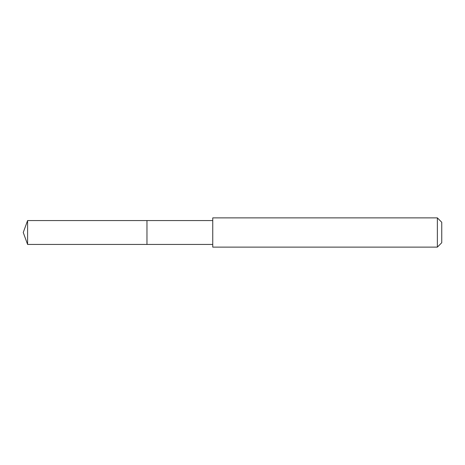 <?xml version="1.0" encoding="UTF-8"?>
<svg xmlns="http://www.w3.org/2000/svg" width="465" height="465" viewBox="0 0 465 465"><rect width="100%" height="100%" fill="white"/><g stroke="black" fill="none" stroke-linecap="round" stroke-linejoin="round"><path stroke-width="0.7" d="M212.749 220.561L27.598 220.561L27.598 244.439L146.969 244.439L146.969 220.561L146.969 244.439L212.749 244.439M27.598 244.439L23.25 232.5L27.598 220.561M212.749 217.882L212.749 247.118L437.367 247.118L437.367 217.882L212.749 217.882M437.367 217.882L441.75 222.27L441.75 242.73L437.367 247.118"/></g></svg>
